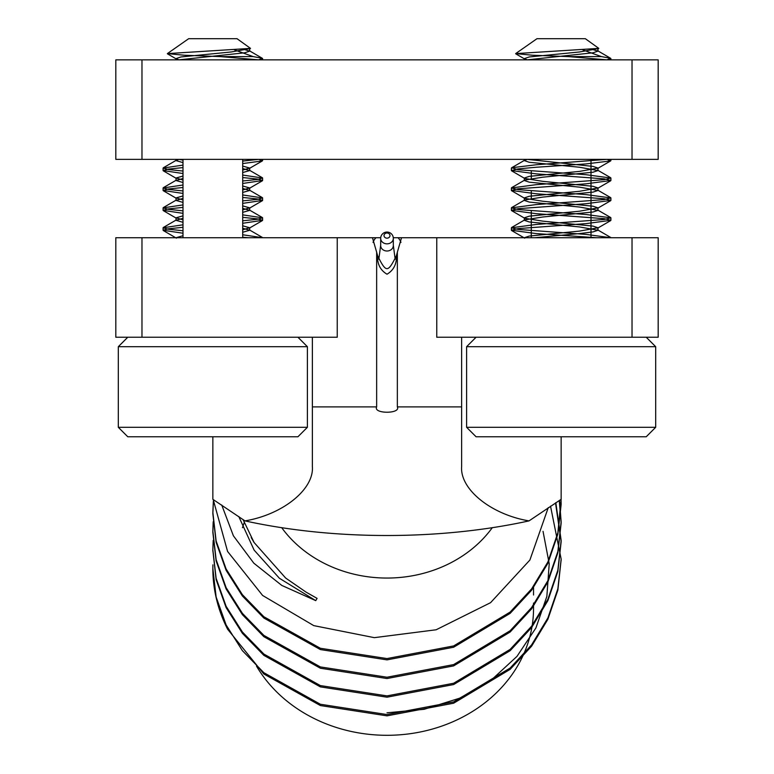 <?xml version="1.0" encoding="UTF-8"?>
<svg xmlns="http://www.w3.org/2000/svg" width="774" height="774" viewBox="0 0 774 774"><rect width="100%" height="100%" fill="white"/><g stroke="black" fill="none" stroke-linecap="round" stroke-linejoin="round"><path stroke-width="1.16" d="M141.971 59.859L115.819 59.859L115.819 159.367L141.971 159.367L141.971 59.859L658.181 59.859L658.181 159.367L632.029 159.367L632.029 59.859M632.029 159.367L141.971 159.367M582.822 49.894L601.437 56.599L568.445 56.599L607.068 59.859M607.068 159.367L610.628 160.915L586.024 163.924L536.276 167.242L518.067 168.896L511.391 170.551L536.276 173.869L604.242 178.852L610.909 180.506L586.024 183.825L518.058 188.798L511.391 190.462L536.276 193.781L604.233 198.754L610.909 200.408L586.024 203.726L518.058 208.699L511.391 210.364L536.276 213.682L604.242 218.655L610.909 220.309L586.024 223.628L518.067 228.601L511.391 230.265L536.276 233.584L596.657 237.724M601.437 56.599L610.628 58.292L606.951 59.859M606.951 159.367L536.276 164.756L511.672 167.755L518.067 169.729L586.024 174.701L610.909 178.02L604.242 179.674L536.276 184.657L511.391 187.976L518.067 189.63L586.024 194.603L610.909 197.921L604.233 199.586L536.276 204.559L511.391 207.877L518.058 209.531L586.024 214.504L610.909 217.823L604.233 219.487L536.276 224.46L511.391 227.779L518.058 229.433L586.024 234.416L610.909 237.724M597.983 48.636L579.562 51.964L529.261 56.947L524.317 58.601L527.249 59.859M527.249 159.367L593.048 166.41L597.983 168.074L579.562 171.383L529.252 176.366L524.317 178.02L524.704 178.446L542.738 181.339L593.048 186.311L597.983 187.976L579.562 191.284L529.261 196.267L524.317 197.921L524.704 198.347L542.738 201.24L593.039 206.213L597.983 207.877L579.562 211.196L529.261 216.169L524.317 217.823L524.704 218.258L542.738 221.141L593.039 226.114L597.983 227.779L579.562 231.097L529.261 236.07L524.317 237.724M568.445 56.599L532.706 55.235L515.668 53.609L598.805 48.385L585.337 38.7L536.962 38.7L515.668 53.609M592.081 49.313L597.983 51.142L593.039 52.796L527.162 59.859M527.162 159.367L524.317 160.605L529.261 162.269L579.562 167.242L597.983 170.551L593.048 172.215L542.738 177.188L524.704 180.081L524.317 180.506L529.252 182.171L579.562 187.144L597.983 190.462L593.048 192.116L542.738 197.089L524.704 199.982L524.317 200.408L529.261 202.072L579.562 207.045L597.983 210.364L593.039 212.018L542.738 217.001L524.704 219.884L524.317 220.309L529.261 221.974L579.562 226.946L597.983 230.265L593.048 231.919L579.562 233.584L534.873 237.724M466.616 427.306L655.684 427.306L655.684 346.694L466.616 346.694L466.616 427.306L476.068 436.759L646.232 436.759L655.684 427.306M234.522 49.894L253.137 56.599L220.145 56.599L258.768 59.859M258.768 159.367L262.328 160.915L242.707 163.566M182.993 167.59L168.287 169.109L163.091 170.551L182.993 173.521M242.707 177.546L257.432 179.055L262.609 180.506L242.707 183.467M182.993 187.502L168.268 189.011L163.091 190.462L182.993 193.423M242.707 197.447L257.423 198.957L262.609 200.408L242.707 203.368M182.993 207.403L168.268 208.912L163.091 210.364L182.993 213.324M242.707 217.349L257.432 218.868L262.609 220.309L242.707 223.28M182.993 227.304L168.277 228.814L163.091 230.265L182.993 233.226M242.707 237.25L248.357 237.724M253.137 56.599L262.328 58.292L258.651 59.859M258.651 159.367L242.707 161.079M182.993 165.104L163.091 168.064L168.277 169.516L182.993 171.035M242.707 175.059L262.609 178.02L257.432 179.471L242.707 180.981M182.993 185.005L163.091 187.976L168.277 189.417L182.993 190.936M242.707 194.961L262.609 197.921L257.423 199.373L242.707 200.882M182.993 204.917L163.091 207.867L168.268 209.319L182.993 210.838M242.707 214.862L262.609 217.823L257.423 219.274L242.707 220.784M182.993 224.818L163.091 227.779L168.268 229.23L182.993 230.739M242.707 234.764L262.609 237.724M249.683 48.636L231.262 51.964L180.961 56.947L176.017 58.601L178.949 59.859M178.949 159.367L182.993 160.112M242.707 166.071L249.683 168.064L242.707 170.067M182.993 176.027L176.017 178.02L182.993 180.013M242.707 185.973L249.683 187.976L242.707 189.969M182.993 195.928L176.017 197.921L182.993 199.915M242.707 205.874L249.683 207.867L242.707 209.87M182.993 215.83L176.017 217.823L182.993 219.826M242.707 225.785L249.683 227.779L242.707 229.772M182.993 235.731L176.017 237.724M220.145 56.599L184.405 55.235L167.368 53.609L250.505 48.385L237.037 38.7L188.662 38.7L167.368 53.609M243.781 49.313L249.683 51.142L244.739 52.796L178.862 59.859M178.862 159.367L176.017 160.605L182.993 162.598M242.707 168.558L249.683 170.551L242.707 172.554M182.993 178.513L176.017 180.506L182.993 182.5M242.707 188.459L249.683 190.462L242.707 192.455M182.993 198.415L176.017 200.408L182.993 202.411M242.707 208.37L249.683 210.364L242.707 212.357M182.993 218.316L176.017 220.309L182.993 222.312M242.707 228.272L249.683 230.265L242.707 232.258M118.316 427.306L307.384 427.306L307.384 346.694L118.316 346.694L118.316 427.306L127.768 436.759L297.932 436.759L307.384 427.306M393.318 245.542A6.318 5.476 180 0 1 387 251.008A6.318 5.476 180 0 1 380.682 245.542L380.682 238.373A6.318 5.476 180 0 0 387 243.839A6.318 5.476 180 0 0 393.318 238.373L393.318 245.542M384.01 235.586A2.99 2.583 180 0 1 388.49 233.351A2.99 2.583 180 0 1 388.49 237.821A2.99 2.583 180 0 1 384.01 235.586M256.494 666.104A146.538 126.907 0 0 0 387 735.3A146.538 126.907 0 0 0 533.538 608.393L533.538 603.033M550.527 506.157L561.15 559.07L557.861 588.801L547.886 617.971L531.612 644.877L510.143 668.049L453.641 701.902L387 714.557L320.359 704.243L263.857 672.712L242.388 650.663L226.114 624.957L216.13 596.986L212.85 568.464A174.15 150.814 0 0 0 212.85 568.464A174.15 150.814 0 0 0 227.595 629.194L263.857 674.009L320.359 705.54L387 715.853L453.641 703.208L510.143 669.346L531.612 646.174L547.886 619.277L557.861 590.107L561.15 559.718M543.038 531.341L549.221 563.753L546.85 596.473L535.908 627.956L516.964 656.4L491.142 680.211L459.621 698.206L424.2 709.284L387 712.825M213.208 499.54L227.585 551.456L262.618 595.467L313.77 625.624L374.355 637.66L436.139 629.775L490.571 602.675L529.89 560.037L548.244 507.667M561.053 499.375L561.15 504.445L557.861 534.137L547.886 563.298L531.603 590.204L510.143 613.366L453.641 647.228L387 659.874L320.359 649.56L263.857 618.039L242.388 595.99L226.105 570.274L216.13 542.293L212.85 513.723L213.382 502.123M559.263 500.507L561.15 523.098L557.861 552.8L547.886 581.961L531.603 608.857L510.143 632.029L453.641 665.892L387 678.537L320.359 668.223L263.857 636.692L242.388 614.643L226.105 588.927L216.13 560.957L212.85 532.386L213.247 522.402M555.519 502.906L561.15 541.713L557.861 571.454L547.886 600.614L531.612 627.521L510.143 650.692L453.641 684.545L387 697.19L320.359 686.877L263.857 655.355L242.388 633.306L226.105 607.59L216.13 579.62L212.85 550.391M281.678 527.645A124.391 107.731 0 0 0 387 578.052A124.391 107.731 0 0 0 492.322 527.645M243.036 519.518L254.095 542.506L285.654 578.043L306.078 592.139L317.088 598.379L315.734 600.634L281.775 585.415L253.804 563.162L233.39 535.801L221.732 505.016M561.15 436.759L561.15 499.317L529.029 520.892C439.845 540.407 333.904 540.349 244.971 520.892L212.85 499.317L212.85 436.759M632.029 337.241L632.029 237.724L658.181 237.724L658.181 337.241L436.759 337.241L436.759 237.724L393.289 237.724M461.633 337.241L461.633 466.509C459.756 489.236 491.18 514.584 529.029 520.892M337.241 337.241L115.819 337.241L115.819 237.724L337.241 237.724L337.241 337.241M244.971 520.892C282.82 514.584 314.244 489.236 312.367 466.509L312.367 337.241M461.633 406.901L397.352 406.901C401.029 414.003 372.971 414.003 376.648 406.901L312.367 406.901M141.971 337.241L141.971 237.724M632.029 237.724L436.759 237.724M397.352 406.901L397.352 252.189L401.532 237.724M397.352 252.218L396.153 256.658L396.472 258.023C396.114 265.259 392.969 270.658 387.029 274.209C381.04 270.697 377.876 265.298 377.528 258.023L376.648 252.189L372.468 237.724L337.241 237.724M397.352 252.189L396.472 258.023M376.648 406.901L376.648 252.189L377.847 256.649L377.528 258.023M380.711 237.724L372.468 237.724M591.007 159.367L591.007 237.724M242.707 159.367L242.707 237.724M398.02 237.724A14.532 12.587 180 0 1 400.951 242.417M373.049 242.417A14.532 12.587 180 0 1 375.98 237.724M394.837 256.736A23.027 19.94 180 0 1 395.93 257.103M378.07 257.103A23.027 19.94 180 0 1 379.163 256.736M561.102 499.346L557.861 532.831L547.886 561.992L531.612 588.898L510.143 612.07L453.641 645.932L387 658.577L320.359 648.264L263.857 616.733L242.388 594.684L226.105 568.967L216.13 540.997L212.85 512.427L213.334 501.426M559.457 500.381L561.15 521.792L557.861 551.485L547.886 580.655L531.612 607.561L510.143 630.733L453.641 664.585L387 677.231L320.359 666.917L263.857 635.396L242.388 613.347L226.105 587.63L216.13 559.66L212.85 531.08L213.198 521.753M555.829 502.703L561.15 540.407L557.861 570.148L547.886 599.308L531.612 626.214L510.143 649.386L453.641 683.249L387 695.894L320.359 685.58L263.857 654.049L242.388 632L226.105 606.294L216.13 578.313L212.85 549.743L213.198 540.407M212.85 568.416L212.898 564.856M315.734 600.634L279.404 578.265L254.114 550.101L238.769 516.519M610.909 220.309L610.909 217.823M610.909 200.418L610.909 197.921M610.909 180.506L610.909 178.03M610.909 160.595L610.909 159.367M610.909 59.859L610.909 58.601M511.391 230.265L511.391 227.779M511.391 210.354L511.391 207.877M511.391 190.452L511.391 187.966M511.391 170.561L511.391 168.064M597.596 49.081L598.795 48.385M524.704 59.027L515.707 53.793M597.596 168.5L610.628 160.915M524.704 178.446L511.672 170.87M597.596 188.401L610.628 180.816M524.704 198.347L511.672 190.772M597.596 208.303L610.628 200.718M524.704 218.258L511.672 210.673M597.596 228.204L610.628 220.629M524.704 238.16L511.672 230.575M610.628 58.292L597.596 50.707M511.672 167.755L524.704 160.179M610.628 177.71L597.596 170.125M511.672 187.656L524.704 180.081M610.628 197.612L597.596 190.027M511.672 207.567L524.704 199.982M610.628 217.513L597.596 209.938M511.672 227.469L524.704 219.884M610.628 237.415L597.596 229.839M524.317 58.611L524.317 59.859M524.317 159.367L524.317 160.605M524.317 178.02L524.317 180.516M524.317 197.921L524.317 200.408M524.317 217.833L524.317 220.309M597.983 48.656L597.983 51.142M597.983 168.064L597.983 170.561M597.983 187.966L597.983 190.462M597.983 207.877L597.983 210.354M597.983 227.779L597.983 230.265M476.068 337.241L466.616 346.694M646.232 337.241L655.684 346.694M262.609 220.309L262.609 217.823M262.609 200.418L262.609 197.921M262.609 180.506L262.609 178.03M262.609 160.595L262.609 159.367M262.609 59.859L262.609 58.601M163.091 230.265L163.091 227.779M163.091 210.354L163.091 207.877M163.091 190.452L163.091 187.966M163.091 170.561L163.091 168.064M249.296 49.081L250.495 48.385M176.404 59.027L167.407 53.793M249.296 168.5L262.328 160.915M176.404 178.446L163.372 170.87M249.296 188.401L262.328 180.816M176.404 198.347L163.372 190.772M249.296 208.303L262.328 200.718M176.404 218.258L163.372 210.673M249.296 228.204L262.328 220.629M176.404 238.16L163.372 230.575M262.328 58.292L249.296 50.707M163.372 167.755L176.404 160.179M262.328 177.71L249.296 170.125M163.372 187.656L176.404 180.081M262.328 197.612L249.296 190.027M163.372 207.567L176.404 199.982M262.328 217.513L249.296 209.938M163.372 227.469L176.404 219.884M262.328 237.415L249.296 229.839M176.017 58.611L176.017 59.859M176.017 159.367L176.017 160.605M176.017 178.02L176.017 180.516M176.017 197.921L176.017 200.408M176.017 217.833L176.017 220.309M249.683 48.656L249.683 51.142M249.683 168.064L249.683 170.561M249.683 187.966L249.683 190.462M249.683 207.877L249.683 210.354M249.683 227.779L249.683 230.265M127.768 337.241L118.316 346.694M297.932 337.241L307.384 346.694M380.682 245.223L378.834 259.222M393.318 245.223L395.166 259.222M393.318 238.373A6.318 6.318 0 0 0 387 232.055A6.318 6.318 0 0 0 380.682 238.373M533.538 595.003L533.538 586.295M531.293 171.035L531.293 178.513M531.293 190.936L531.293 198.415M531.293 210.838L531.293 237.724M182.993 159.367L182.993 237.724M377.76 256.088C386.158 272.883 387.832 272.748 396.24 256.088M254.085 542.516L251.202 537.553M242.465 527.684L244.197 522.624M561.15 560.366L561.15 559.07M561.15 541.713L561.15 540.407M561.15 523.05L561.15 521.753M561.15 504.387L561.15 503.09M212.85 551.04L212.85 549.743M212.85 532.377L212.85 531.08M212.85 513.723L212.85 512.417"/></g></svg>
